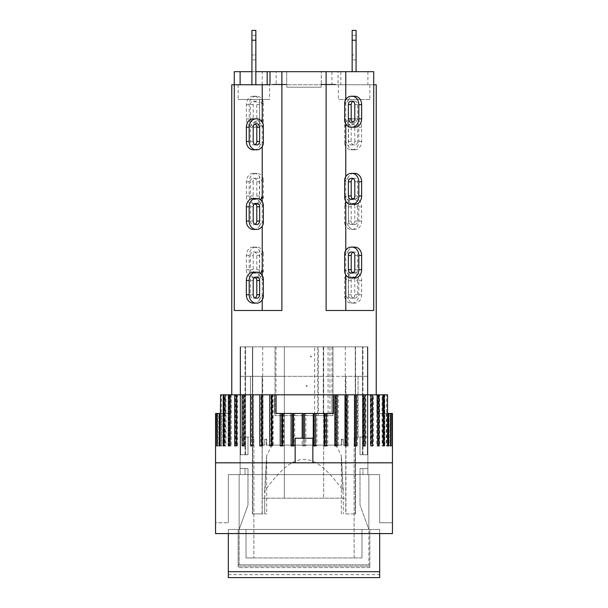 <?xml version="1.0" encoding="UTF-8"?>
<svg xmlns="http://www.w3.org/2000/svg" width="608" height="608" viewBox="0 0 608 608"><rect width="100%" height="100%" fill="white"/><g stroke="black" fill="none" stroke-linecap="round" stroke-linejoin="round"><path stroke-width="0.46" stroke-dasharray="3.04 2.28" d="M307.23 386.019A0.494 0.494 0 0 1 306.493 386.445A0.494 0.494 0 0 1 306.493 385.594A0.494 0.494 0 0 1 307.23 386.019M247.98 437.068L247.98 454.754L247.98 437.068L247.98 454.754L247.98 437.068L240.122 437.068L240.122 474.605L239.142 474.605L239.142 529.446L247.98 505.142L247.98 468.517L247.98 505.142L239.142 529.446L239.142 474.605L240.122 474.605L240.122 468.517L240.122 474.605L239.142 474.605L240.122 474.605L240.122 437.068L253.878 437.068L253.878 557.946L253.878 437.068L240.122 437.068L240.122 454.754L247.98 454.754L240.122 454.754L245.032 454.754L240.122 454.754L240.122 437.068L247.98 437.068M360.02 437.068L360.02 454.754L367.392 454.754L360.02 454.754L360.02 437.068L360.02 454.754L360.02 437.068L367.878 437.068L367.878 454.754L360.02 454.754L367.878 454.754L362.968 454.754L367.878 454.754L367.878 437.068L360.02 437.068M362.474 454.754L367.392 454.754L362.474 454.754L362.474 346.849L362.474 454.754M367.878 474.605L367.878 437.068L354.122 437.068L367.878 437.068L367.878 474.605L368.858 474.605L367.878 474.605L367.878 468.517L367.878 474.605L368.858 474.605L368.858 529.446L368.858 474.605L367.878 474.605L367.878 468.517L360.02 468.517L360.02 505.142L360.02 468.517L367.878 468.517L362.968 468.517L367.878 468.517L367.878 474.605L367.878 346.849L367.878 454.754L367.878 346.849L355.536 346.849L367.878 346.849L367.878 474.605L355.536 474.605L355.536 346.849L252.464 346.849L355.536 346.849L355.536 474.605L252.464 474.605L252.464 346.849L240.122 346.849L240.122 454.754L240.122 346.849L252.464 346.849L252.464 474.605L367.878 474.605M361.98 529.446L368.858 529.446L360.02 505.142L368.858 529.446L368.858 474.605L368.858 564.824L368.858 529.446L361.98 529.446L361.98 557.946L361.98 529.446L361.98 557.946L246.02 557.946L253.878 557.946L246.02 557.946L246.02 529.446L246.02 557.946L361.98 557.946L361.98 529.446L246.02 529.446L246.02 557.946L246.02 529.446L239.142 529.446L361.98 529.446M354.122 557.946L354.122 437.068L354.122 557.946M240.122 468.517L247.98 468.517L240.122 468.517L245.032 468.517L240.122 468.517L240.122 474.605L240.122 346.849L240.122 474.605L245.032 474.605L245.032 468.517L245.032 474.605L240.122 474.605L240.122 468.517M245.526 454.754L240.608 454.754L245.526 454.754L245.526 346.849L245.526 454.754M239.142 529.446L239.142 474.605L239.142 564.824L368.858 564.824L239.142 564.824L239.142 529.446L238.154 529.446L239.142 529.446M239.142 564.824L368.858 564.824M250.443 437.068L250.443 376.329L240.608 376.329L240.608 454.754L240.608 376.329L250.443 376.329L250.443 437.068M262.086 376.329L345.914 376.329L323.654 376.329L323.654 498.195L323.654 376.329L284.346 376.329L284.346 498.195L284.346 376.329L262.086 376.329L262.086 498.195L345.914 498.195L343.307 498.195L343.307 513.92L343.307 498.195L341.354 455.574L343.307 498.195L264.693 498.195L264.693 513.92L266.654 513.92L252.442 513.92L262.23 513.92L252.442 513.92L252.73 346.849L355.27 346.849L240.608 346.849L240.608 454.754L240.608 346.849L240.608 376.329L262.23 376.329L240.608 376.329L240.608 346.849L252.73 346.849L252.73 513.92L262.086 513.92L262.086 498.195L264.693 498.195L264.693 513.92L262.086 513.92M238.154 529.446L238.154 566.139L369.846 566.139L238.154 566.139L238.154 567.606L369.846 567.606L369.846 566.139L369.846 567.606L238.154 567.606L238.154 529.446M369.846 529.446L369.846 566.139L369.846 529.446L368.858 529.446L369.846 529.446M358.051 437.068L358.051 376.329L367.392 376.329L358.051 376.329L358.051 437.068M367.392 454.754L367.392 346.849L367.392 376.329L355.27 376.329L367.392 376.329L367.392 346.849L367.392 454.754M362.968 474.605L362.968 468.517L362.968 474.605M362.968 454.754L362.968 346.849L362.968 454.754M245.032 454.754L245.032 346.849L245.032 454.754M263.348 252.981A8.352 6.825 -90 0 0 256.819 247.099L256.021 247.099A8.352 6.825 -90 0 0 249.189 255.451L249.189 269.701A8.352 6.825 -90 0 0 256.021 278.054L256.819 278.054A8.352 6.825 -90 0 0 263.348 272.171L263.348 252.981L262.23 255.451L259.456 250.443L259.456 274.71L260.634 273.585M259.456 274.71A8.352 6.825 90 0 1 253.992 278.054L253.186 278.054A8.352 6.825 90 0 1 246.362 269.701L246.362 255.451A8.352 6.825 90 0 1 253.186 247.099L256.819 247.099M253.992 247.099A8.352 6.825 90 0 1 259.456 250.443M253.209 255.451L253.209 269.701A3.443 2.812 -90 0 0 256.021 273.144L256.819 273.144A3.443 2.812 -90 0 0 259.631 269.701L259.631 255.451A3.443 2.812 -90 0 0 256.819 252.008L256.021 252.008A3.443 2.812 -90 0 0 253.209 255.451L250.374 255.451A3.443 2.812 90 0 1 253.186 252.008L253.992 252.008A3.443 2.812 90 0 1 256.804 255.451L256.804 269.701A3.443 2.812 90 0 1 253.992 273.144L253.186 273.144A3.443 2.812 90 0 1 250.374 269.701L250.374 255.451M256.021 252.008L253.186 252.008M256.819 252.008L253.992 252.008M256.819 273.144L253.992 273.144M256.021 273.144L253.186 273.144M253.186 278.054L256.021 278.054M253.992 278.054L256.819 278.054M253.186 247.099L256.021 247.099M259.456 123.857A8.352 6.825 90 0 1 253.992 127.201L253.186 127.201A8.352 6.825 90 0 1 246.362 118.849L246.362 104.599A8.352 6.825 90 0 1 253.186 96.246L253.992 96.246A8.352 6.825 90 0 1 259.456 99.59L259.456 123.857L262.23 118.849L263.348 121.319L263.348 102.129L262.23 104.599L262.23 71.676L281.892 71.676L281.892 310.483L234.285 310.483L262.23 310.483L262.23 269.701L263.348 272.171M344.652 252.981L345.77 255.451L348.544 250.443L348.544 274.71L345.77 269.701L344.652 272.171M354.814 247.099L354.008 247.099A8.352 6.825 -90 0 0 348.544 250.443M351.181 273.144L354.814 273.144A3.443 2.812 -90 0 0 357.626 269.701L357.626 255.451A3.443 2.812 -90 0 0 354.814 252.008L354.008 252.008A3.443 2.812 -90 0 0 352.997 252.244M351.979 252.008L354.814 252.008M351.181 252.008L354.008 252.008M352.997 272.908A3.443 2.812 -90 0 0 354.008 273.144M351.979 273.144L354.814 273.144M348.544 274.71A8.352 6.825 -90 0 0 354.008 278.054L354.814 278.054M354.008 278.054L351.181 278.054M345.77 280.508L344.652 278.046L344.652 297.228L345.77 294.758L348.544 299.767L348.544 275.508L345.77 280.508L345.77 221.054L348.544 226.062L348.544 201.795L345.77 206.804L344.652 204.341L344.652 223.524L345.77 221.054M348.544 275.508A8.352 6.825 -90 0 1 354.008 272.156L351.181 272.156A8.352 6.825 90 0 0 344.652 278.046M354.008 272.156L354.814 272.156A8.352 6.825 -90 0 1 361.638 280.508L361.638 294.758A8.352 6.825 -90 0 1 354.814 303.118L354.008 303.118A8.352 6.825 -90 0 1 348.544 299.767M357.626 280.508L357.626 294.758A3.443 2.812 -90 0 1 354.814 298.201L354.008 298.201A3.443 2.812 -90 0 1 351.196 294.758L351.196 280.508A3.443 2.812 -90 0 1 354.008 277.073L354.814 277.073A3.443 2.812 -90 0 1 357.626 280.508L354.791 280.508A3.443 2.812 90 0 0 351.979 277.073L351.181 277.073A3.443 2.812 90 0 0 348.369 280.508L348.369 294.758A3.443 2.812 90 0 0 351.181 298.201L351.979 298.201A3.443 2.812 90 0 0 354.791 294.758L354.791 280.508M354.814 277.073L351.979 277.073M354.008 277.073L351.181 277.073M354.008 298.201L351.181 298.201M354.814 298.201L351.979 298.201M344.652 297.228A8.352 6.825 90 0 0 351.181 303.118L351.979 303.118A8.352 6.825 90 0 0 358.811 294.758L358.811 280.508A8.352 6.825 90 0 0 351.979 272.156L351.181 272.156M354.814 303.118L351.979 303.118M351.181 303.118L354.008 303.118M354.814 272.156L351.979 272.156M253.186 303.118L253.992 303.118A8.352 6.825 90 0 0 259.456 299.767L259.456 275.508L262.23 280.508L263.348 278.046M259.456 275.508A8.352 6.825 90 0 0 253.992 272.156L253.186 272.156M255.003 277.301A3.443 2.812 90 0 0 253.992 277.073L253.186 277.073A3.443 2.812 90 0 0 250.374 280.508L250.374 294.758A3.443 2.812 90 0 0 253.186 298.201L253.992 298.201A3.443 2.812 90 0 0 255.003 297.973M253.186 277.073L256.021 277.073M253.992 277.073L256.819 277.073M253.992 298.201L256.819 298.201M253.186 298.201L256.021 298.201M256.819 303.118L253.992 303.118M263.348 297.228L262.23 294.758L259.456 299.767M332.637 84.254L321.077 84.254L335.335 84.254L324.771 84.254L333.914 84.254L332.637 84.254L332.637 84.748L321.077 84.748L373.715 84.748L373.715 310.483L326.108 310.483L373.715 310.483L326.108 310.483L326.108 71.676L338.078 71.676L338.078 84.748L376.23 84.748M379.673 533.573L392.449 533.573L379.673 533.573L379.673 529.446L379.673 533.573L228.327 533.573L228.327 529.446L228.327 533.573L379.673 533.573L379.673 577.6L228.327 577.6L228.327 571.702L379.673 571.702M369.846 567.606L369.846 564.824L369.846 567.606M379.673 577.6L379.673 574.651L379.673 577.6M228.327 533.573L215.551 533.573L215.551 522.758L228.327 522.758L215.551 522.758L215.551 533.573L228.327 533.573L228.327 571.702M379.673 529.446L228.327 529.446L379.673 529.446M228.327 522.758L228.327 474.605L379.673 474.605L228.327 474.605L228.327 522.758M379.673 522.758L379.673 474.605L379.673 522.758L392.449 522.758L379.673 522.758M392.449 533.573L392.449 522.758L392.449 533.573L215.551 533.573L215.551 462.817L392.449 462.817L215.551 462.817L392.449 462.817L392.449 533.573M220.461 394.805L223.729 394.805L223.729 445.907L224.762 445.907L224.762 394.805L229.018 394.805L229.018 445.907L230.318 445.907L230.318 394.805L235.486 394.805L235.486 445.907L237.029 445.907L237.029 394.805L243.04 394.805L243.04 445.907L244.796 445.907L244.796 394.805L251.552 394.805L251.552 445.907L253.498 445.907L253.498 394.805L260.893 394.805L260.893 445.907L262.998 445.907L262.998 394.805L270.91 394.805L270.91 445.907L273.144 445.907L273.144 394.805L274.52 394.805L274.52 413.478L331.922 413.478L331.922 394.805L274.52 394.805L274.52 413.478L331.922 413.478L331.922 394.805L336.034 394.805L336.034 445.907L338.253 445.907L338.253 394.805L346.112 394.805L346.112 445.907L348.202 445.907L348.202 394.805L355.528 394.805L355.528 445.907L357.451 445.907L357.451 394.805L364.131 394.805L364.131 445.907L365.864 445.907L365.864 394.805L371.784 394.805L371.784 445.907L373.297 445.907L373.297 394.805L378.374 394.805L378.374 445.907L379.643 445.907L379.643 394.805L383.785 394.805L383.785 445.907L384.788 445.907L384.788 394.805L387.387 394.805L387.387 413.478L387.942 413.478L386.589 413.478L392.449 413.478M387.387 413.478L376.884 413.478L386.597 413.478L386.597 394.805L376.884 394.805L387.387 394.805M387.539 413.478L386.597 413.478M388.953 413.478L390.518 413.478L388.953 413.478L388.953 445.907L390.518 445.907L388.953 445.907M390.404 413.478L392.137 413.478L390.404 413.478L390.404 445.907L392.137 445.907L390.404 445.907M376.884 394.805L376.884 413.478M379.643 394.805L377.492 394.805L377.492 413.478M333.48 394.805L333.48 413.478L276.078 413.478L276.078 394.805M293.816 413.478L293.816 445.907L294.728 445.907L294.728 413.478M292.349 413.478L292.349 445.907L293.816 445.907M304.676 413.478L304.676 445.907L305.824 445.907L305.824 413.478M303.43 413.478L303.43 445.907L304.676 445.907M315.522 413.478L315.522 445.907L316.897 445.907L316.897 413.478M314.518 413.478L314.518 445.907L315.522 445.907M390.488 413.478L390.488 445.907L392.373 445.907L392.373 413.478M392.236 413.478L392.236 445.907L390.488 445.907M386.171 413.478L386.171 445.907L387.539 445.907L386.171 445.907M387.539 394.805L386.597 394.805M315.651 445.907L313.272 445.907M303.324 438.246L303.324 445.907L302.176 445.907L302.176 438.246M304.57 438.246L304.57 445.907L303.324 445.907M293.482 445.907L291.103 445.907M215.551 413.478L215.696 445.907L215.863 413.478L217.01 413.478L217.01 445.907L217.482 445.907L217.482 413.478L219.708 413.478L219.708 445.907L220.461 445.907L220.461 413.478M281.451 413.478L281.451 445.907L283.776 445.907L283.776 413.478M292.349 445.907L294.728 445.907M303.43 445.907L305.824 445.907M314.518 445.907L316.897 445.907M325.447 413.478L325.447 445.907L327.758 445.907L327.758 413.478M387.942 413.478L387.942 445.907L388.664 445.907L388.664 413.478M390.777 413.478L390.777 445.907L391.202 445.907L391.202 413.478M304.57 445.907L302.176 445.907M215.764 413.478L217.512 413.478L215.764 413.478M218.789 413.478L217.223 413.478L218.789 413.478L218.789 445.907L217.223 445.907L218.789 445.907M221.411 413.478L220.058 413.478L221.411 413.478L221.411 445.907L220.058 445.907L221.411 445.907M220.613 413.478L231.116 413.478L221.403 413.478L221.403 394.805L231.116 394.805L221.403 394.805M219.708 413.478L221.403 413.478M217.01 413.478L217.482 413.478M231.116 394.805L231.116 413.478M229.626 445.907L230.508 445.907L230.508 394.805L229.626 394.805L230.508 394.805L230.508 413.478M217.512 413.478L217.512 445.907L215.764 445.907L217.512 445.907M217.596 413.478L217.596 445.907L215.863 445.907M215.696 445.907L217.596 445.907M219.047 413.478L219.047 445.907L217.482 445.907M217.01 445.907L219.047 445.907M221.829 413.478L221.829 445.907L220.461 445.907M219.708 445.907L221.829 445.907M225.34 445.907L224.215 445.907L225.34 445.907L225.34 394.805L224.215 394.805L225.34 394.805M224.762 394.805L225.918 394.805L225.918 445.907L224.762 445.907M223.729 445.907L225.918 445.907M225.918 394.805L223.729 394.805M230.318 394.805L231.23 394.805L231.23 445.907L230.318 445.907M229.018 445.907L231.23 445.907M231.23 394.805L229.018 394.805M237.029 394.805L237.69 394.805L237.69 445.907L237.029 445.907M235.486 445.907L237.69 445.907M237.69 394.805L235.486 394.805M244.796 394.805L245.199 394.805L245.199 445.907L244.796 445.907M243.04 445.907L245.199 445.907M245.199 394.805L243.04 394.805M253.498 394.805L253.498 445.907M251.552 445.907L253.635 445.907M253.635 394.805L251.552 394.805M262.998 394.805L262.998 445.907M260.893 445.907L262.861 445.907M262.861 394.805L260.893 394.805M273.144 394.805L272.741 394.805L272.741 445.907L273.144 445.907M270.91 445.907L272.741 445.907M272.741 394.805L270.91 394.805M283.115 413.478L283.115 445.907L283.776 445.907M281.451 445.907L283.115 445.907M326.192 413.478L326.192 445.907L327.758 445.907M325.447 445.907L326.192 445.907M338.253 394.805L336.513 394.805L336.513 445.907L338.253 445.907M336.034 445.907L336.513 445.907M336.513 394.805L336.034 394.805M348.202 394.805L346.317 394.805L346.317 445.907L348.202 445.907M357.451 394.805L355.46 394.805L355.46 445.907L357.451 445.907M365.864 394.805L363.782 394.805L363.782 445.907L365.864 445.907M373.297 394.805L371.169 394.805L371.169 445.907L373.297 445.907M371.784 445.907L371.169 445.907M371.169 394.805L371.784 394.805M378.374 394.805L377.492 394.805L377.492 445.907L379.643 445.907M378.374 445.907L377.492 445.907M384.788 394.805L382.66 394.805L382.66 445.907L384.788 445.907M383.785 445.907L382.66 445.907M382.66 394.805L383.785 394.805M386.589 413.478L386.589 445.907L388.664 445.907M387.942 445.907L386.589 445.907M389.211 413.478L389.211 445.907L391.202 445.907M390.777 445.907L389.211 445.907M382.082 445.907L383.238 445.907L382.082 445.907L382.082 394.805L383.238 394.805L382.082 394.805M376.77 394.805L377.682 394.805L376.77 394.805L376.77 445.907L377.682 445.907M378.982 445.907L376.77 445.907M370.31 394.805L370.971 394.805L370.31 394.805L370.31 445.907L370.971 445.907M372.514 445.907L370.31 445.907M362.801 394.805L363.204 394.805L362.801 394.805L362.801 445.907L363.204 445.907M364.96 445.907L362.801 445.907M354.365 394.805L354.502 445.907M356.448 445.907L354.365 445.907M347.107 445.907L345.002 445.907M337.09 445.907L334.856 445.907M326.549 445.907L324.224 445.907M282.553 445.907L280.242 445.907M271.966 445.907L269.747 445.907M261.888 445.907L259.798 445.907M252.54 394.805L252.54 445.907L250.549 445.907M244.218 394.805L244.218 445.907L242.136 445.907M236.831 394.805L236.216 394.805L236.831 394.805L236.831 445.907L234.703 445.907M236.216 445.907L236.831 445.907M230.508 445.907L228.357 445.907M376.23 394.805L231.77 394.805L376.23 394.805M295.154 462.817L312.846 462.817L295.154 462.817L295.154 438.246L312.846 438.246L312.846 462.817M345.914 513.92L355.558 513.92L345.914 513.92L345.914 376.329M345.77 513.92L355.558 513.92L345.77 513.92L345.77 376.329L355.558 376.329L345.77 376.329L345.77 513.92M341.346 513.92L341.354 455.582L343.307 490.816C325.12 466.275 315.058 459.906 304 459.359C292.942 459.906 282.88 466.275 264.693 490.816L264.693 513.92M272.057 445.124L335.943 445.124L272.057 445.124L266.646 455.582L264.693 490.816L266.646 455.574L264.693 498.195L343.307 498.195L343.307 513.92M341.757 439.227L341.757 445.124L341.346 445.124L341.574 439.227L343.307 439.227L341.574 439.227M343.307 445.124L343.307 439.227L343.307 445.124L345.276 445.124L343.307 445.124M264.693 439.227L264.693 445.124L264.693 439.227L266.654 439.227L264.693 439.227M266.426 439.227L266.426 445.124L266.243 439.227M266.646 455.582L266.654 513.92M264.693 445.124L262.724 445.124L264.693 445.124M266.426 445.124L341.574 445.124M341.757 445.124L266.243 445.124M355.558 513.92L355.558 376.329L355.558 513.92M343.307 498.195L264.693 498.195M355.27 346.849L355.27 513.92L355.27 346.849L367.392 346.849L355.27 346.849M252.442 513.92L252.442 376.329L252.442 513.92M262.23 513.92L262.23 376.329L262.23 513.92M264.693 346.849L345.276 346.849L264.693 346.849M367.392 346.849L362.474 346.849L367.392 346.849M329.916 346.849L323.654 346.849L332.994 346.849L332.994 415.644L318.334 415.644L332.994 415.644L332.994 346.849L329.916 346.849L329.916 415.644M323.654 346.849L323.654 415.644L323.654 346.849M318.334 346.849L332.994 346.849L318.334 346.849L318.334 415.644M323.266 346.849L323.266 415.644M328.062 346.849L328.062 415.644M332.994 346.849L332.994 415.644L332.994 346.849M314.625 346.849L275.006 346.849L275.006 415.644L317.703 415.644L275.006 415.644L275.006 346.849L284.346 346.849L284.346 415.644L284.346 346.849L275.994 346.849L314.625 346.849L314.625 415.644M317.703 346.849L317.703 415.644M240.122 474.605L252.464 474.605L240.122 474.605M262.23 310.483L234.285 310.483L234.285 84.748L269.602 84.748L269.602 99.492L238.154 99.492L269.602 99.492M263.348 179.276A8.352 6.825 -90 0 0 256.819 173.394L256.021 173.394A8.352 6.825 -90 0 0 249.189 181.746L249.189 195.996A8.352 6.825 -90 0 0 256.021 204.349L256.819 204.349A8.352 6.825 -90 0 0 263.348 198.459L263.348 179.276L262.23 181.746L259.456 176.738L259.456 201.005L260.634 199.88M259.456 201.005A8.352 6.825 90 0 1 253.992 204.349L253.186 204.349A8.352 6.825 90 0 1 246.362 195.996L246.362 181.746A8.352 6.825 90 0 1 253.186 173.394L256.819 173.394M253.992 173.394A8.352 6.825 90 0 1 259.456 176.738M253.209 181.746L253.209 195.996A3.443 2.812 -90 0 0 256.021 199.432L256.819 199.432A3.443 2.812 -90 0 0 259.631 195.996L259.631 181.746A3.443 2.812 -90 0 0 256.819 178.304L256.021 178.304A3.443 2.812 -90 0 0 253.209 181.746L250.374 181.746A3.443 2.812 90 0 1 253.186 178.304L253.992 178.304A3.443 2.812 90 0 1 256.804 181.746L256.804 195.996A3.443 2.812 90 0 1 253.992 199.432L253.186 199.432A3.443 2.812 90 0 1 250.374 195.996L250.374 181.746M256.021 178.304L253.186 178.304M256.819 178.304L253.992 178.304M256.819 199.432L253.992 199.432M256.021 199.432L253.186 199.432M253.186 204.349L256.021 204.349M253.992 204.349L256.819 204.349M253.186 173.394L256.021 173.394M262.23 255.451L262.23 195.996L263.348 198.459M344.652 179.276L345.77 181.746L348.544 176.738L348.544 201.005L345.77 195.996L344.652 198.459M354.814 173.394L351.181 173.394M354.008 173.394A8.352 6.825 -90 0 0 348.544 176.738M351.181 199.432L354.814 199.432A3.443 2.812 -90 0 0 357.626 195.996L357.626 181.746A3.443 2.812 -90 0 0 354.814 178.304L354.008 178.304A3.443 2.812 -90 0 0 352.997 178.539M351.979 178.304L354.814 178.304M351.181 178.304L354.008 178.304M352.997 199.204A3.443 2.812 -90 0 0 354.008 199.432M351.979 199.432L354.814 199.432M348.544 201.005A8.352 6.825 -90 0 0 354.008 204.349L354.814 204.349M348.544 201.795A8.352 6.825 -90 0 1 354.008 198.451L351.181 198.451A8.352 6.825 90 0 0 344.652 204.341M354.008 198.451L354.814 198.451A8.352 6.825 -90 0 1 361.638 206.804L361.638 221.054A8.352 6.825 -90 0 1 354.814 229.406L354.008 229.406A8.352 6.825 -90 0 1 348.544 226.062M357.626 206.804L357.626 221.054A3.443 2.812 -90 0 1 354.814 224.496L354.008 224.496A3.443 2.812 -90 0 1 351.196 221.054L351.196 206.804A3.443 2.812 -90 0 1 354.008 203.368L354.814 203.368A3.443 2.812 -90 0 1 357.626 206.804L354.791 206.804A3.443 2.812 90 0 0 351.979 203.368L351.181 203.368A3.443 2.812 90 0 0 348.369 206.804L348.369 221.054A3.443 2.812 90 0 0 351.181 224.496L351.979 224.496A3.443 2.812 90 0 0 354.791 221.054L354.791 206.804M354.814 203.368L351.979 203.368M354.008 203.368L351.181 203.368M354.008 224.496L351.181 224.496M354.814 224.496L351.979 224.496M344.652 223.524A8.352 6.825 90 0 0 351.181 229.406L351.979 229.406A8.352 6.825 90 0 0 358.811 221.054L358.811 206.804A8.352 6.825 90 0 0 351.979 198.451L351.181 198.451M354.814 229.406L351.979 229.406M351.181 229.406L354.008 229.406M354.814 198.451L351.979 198.451M253.186 229.406L253.992 229.406A8.352 6.825 90 0 0 259.456 226.062L259.456 201.795L262.23 206.804L263.348 204.341M259.456 201.795A8.352 6.825 90 0 0 253.992 198.451L256.819 198.451M253.992 198.451L253.186 198.451M255.003 203.596A3.443 2.812 90 0 0 253.992 203.368L253.186 203.368A3.443 2.812 90 0 0 250.374 206.804L250.374 221.054A3.443 2.812 90 0 0 253.186 224.496L253.992 224.496A3.443 2.812 90 0 0 255.003 224.261M253.186 203.368L256.021 203.368M253.992 203.368L256.819 203.368M253.992 224.496L256.819 224.496M253.186 224.496L256.021 224.496M256.819 229.406L253.992 229.406M263.348 223.524L262.23 221.054L259.456 226.062M352.154 54.971L352.154 35.317L352.154 59.88L352.154 54.971L356.083 54.971L356.083 40.227L356.083 54.971L352.154 54.971M251.917 54.971L251.917 35.317L251.917 59.88L251.917 54.971L255.846 54.971L255.846 40.227L255.846 59.88L255.846 54.971L251.917 54.971M356.083 30.4L356.083 71.676M255.846 30.4L255.846 84.748M251.917 84.748L251.917 30.4M251.917 99.492L255.846 99.492L251.917 99.492M352.154 71.676L352.154 30.4M356.083 99.492L352.154 99.492L356.083 99.492M321.199 87.202L286.801 87.202L321.199 87.202L321.199 84.748L286.801 84.748L321.199 84.748M269.602 84.748L238.154 84.748L269.602 84.748M369.846 99.492L338.398 99.492L369.846 99.492L369.846 84.748L338.398 84.748L369.846 84.748M275.971 84.748L282.211 84.748L282.211 84.254L274.14 84.254L284.924 84.254L273.782 84.254L282.211 84.254L282.211 84.748L275.971 84.748L275.971 84.254M281.626 84.748L273.782 84.748L282.203 84.748L282.203 84.254L282.211 84.748L281.626 84.254M273.782 84.748L273.782 84.254M276.724 84.748L276.724 84.254M338.078 84.748L270.005 84.748L276.161 84.748L276.154 84.254M274.14 84.748L274.14 84.254M284.172 84.748L284.172 84.254M284.278 84.748L284.278 84.254L284.278 84.748M284.924 84.748L284.924 84.254M282.788 84.748L282.788 84.254M282.378 84.748L282.378 84.254M321.077 84.748L321.077 84.254M333.914 84.748L333.914 84.254M324.771 84.748L324.771 84.254M332.599 84.748L332.599 84.254M324.307 84.748L324.307 84.254M321.571 84.748L321.571 84.254M335.335 84.748L335.335 84.254M280.562 84.748L282.272 84.748L279.619 84.748L279.619 84.254L274.314 84.254L282.272 84.254L279.619 84.254L279.619 84.748L274.314 84.748L274.314 84.254L274.314 84.748L280.562 84.748L280.562 84.254M282.272 84.748L282.272 84.254L282.272 84.748M324.094 84.254L335.601 84.254L321.442 84.254L324.094 84.254L324.094 84.748L332.781 84.748L332.781 84.254M332.781 84.748L326.678 84.748L326.678 84.254M326.678 84.748L326.96 84.254M326.96 84.748L331.808 84.748L331.808 84.254M331.808 84.748L324.36 84.748L324.36 84.254M324.36 84.748L321.708 84.748L321.708 84.254M321.708 84.748L334.544 84.748L334.544 84.254M334.544 84.748L331.558 84.748L331.558 84.254M331.558 84.748L335.601 84.748L335.601 84.254M335.601 84.748L321.442 84.748L321.442 84.254M321.442 84.748L324.094 84.748M281.268 84.748L283.442 84.748L280.79 84.748L280.79 84.254L271.411 84.254L286.36 84.254L280.79 84.254L280.79 84.748L274.018 84.748L280.79 84.748L280.79 84.254L280.79 84.748L271.411 84.748L271.411 84.254L271.411 84.748L281.268 84.748L281.268 84.254M274.018 84.748L274.018 84.254M283.442 84.748L283.442 84.254L283.442 84.748L286.36 84.748L286.36 84.254L286.36 84.748L283.442 84.748L283.442 84.254L283.442 84.748M325.478 84.748L331.991 84.748L325.478 84.748L325.478 84.254L331.991 84.254L325.478 84.254M331.991 84.748L331.991 84.254M326.07 84.748L326.07 84.254M334.104 84.748L323.608 84.748L323.608 84.254L334.104 84.254L323.608 84.254L323.608 84.748L325.66 84.748L325.66 84.254L325.66 84.748L334.104 84.748L334.104 84.254M325.508 84.748L325.508 84.254L325.508 84.748M231.77 84.748L234.285 84.748M373.715 71.676L276.161 71.676L276.161 84.748L332.637 84.748M276.161 71.676L286.71 71.676L286.71 84.748L286.71 71.676L321.29 71.676L321.29 84.748L321.29 71.676L338.078 71.676M340.822 71.676L340.822 84.748M367.886 71.676L367.886 84.748M331.93 71.676L331.93 84.748M251.917 71.676L255.846 71.676M345.77 294.758L345.77 310.483M345.77 206.804L345.77 141.451L348.544 146.46L348.544 122.193L345.77 127.201L345.77 84.748M263.348 143.921L262.23 141.451L259.456 146.46L259.456 122.193L262.23 127.201L262.23 122.109M262.23 127.201L263.348 124.731M262.23 206.804L262.23 201.712M262.23 146.543L262.23 141.451M262.23 221.054L262.23 226.146M262.23 275.416L262.23 280.508M262.23 294.758L262.23 299.858M344.652 143.921A8.352 6.825 90 0 0 351.181 149.804L351.979 149.804A8.352 6.825 90 0 0 358.811 141.451L358.811 127.201A8.352 6.825 90 0 0 351.979 118.849L351.181 118.849A8.352 6.825 90 0 0 344.652 124.731L344.652 143.921L345.77 141.451M348.544 122.193A8.352 6.825 -90 0 1 354.008 118.849L354.814 118.849A8.352 6.825 -90 0 1 361.638 127.201L361.638 141.451A8.352 6.825 -90 0 1 354.814 149.804L351.181 149.804M354.008 149.804A8.352 6.825 -90 0 1 348.544 146.46M354.791 141.451L354.791 127.201A3.443 2.812 90 0 0 351.979 123.758L351.181 123.758A3.443 2.812 90 0 0 348.369 127.201L348.369 141.451A3.443 2.812 90 0 0 351.181 144.894L351.979 144.894A3.443 2.812 90 0 0 354.791 141.451L357.626 141.451A3.443 2.812 -90 0 1 354.814 144.894L354.008 144.894A3.443 2.812 -90 0 1 351.196 141.451L351.196 127.201A3.443 2.812 -90 0 1 354.008 123.758L354.814 123.758A3.443 2.812 -90 0 1 357.626 127.201L357.626 141.451M351.979 144.894L354.814 144.894M351.181 144.894L354.008 144.894M351.181 123.758L354.008 123.758M351.979 123.758L354.814 123.758M352.997 122.056A3.443 2.812 -90 0 0 354.008 122.292L354.814 122.292A3.443 2.812 -90 0 0 357.626 118.849L351.979 118.849M354.008 118.849L351.181 118.849M354.814 149.804L351.979 149.804M345.77 127.201L344.652 124.731M253.186 149.804L256.819 149.804M253.992 149.804A8.352 6.825 90 0 0 259.456 146.46M256.819 123.758L253.186 123.758A3.443 2.812 90 0 0 250.374 127.201L250.374 141.451A3.443 2.812 90 0 0 253.186 144.894L253.992 144.894A3.443 2.812 90 0 0 255.003 144.658M256.021 144.894L253.186 144.894M256.819 144.894L253.992 144.894M255.003 123.994A3.443 2.812 90 0 0 253.992 123.758M256.021 123.758L253.186 123.758M259.456 122.193A8.352 6.825 90 0 0 253.992 118.849L253.186 118.849A3.443 2.812 -90 0 0 256.021 122.292L256.819 122.292A3.443 2.812 -90 0 0 259.631 118.849L259.631 104.599A3.443 2.812 -90 0 0 256.819 101.156L256.021 101.156A3.443 2.812 -90 0 0 253.209 104.599L253.209 118.849L250.374 118.849L250.374 104.599A3.443 2.812 90 0 1 253.186 101.156L253.992 101.156A3.443 2.812 90 0 1 256.804 104.599L256.804 118.849A3.443 2.812 90 0 1 253.992 122.292L253.186 122.292A3.443 2.812 90 0 1 250.374 118.849M253.992 118.849L259.631 118.849M253.992 127.201L256.819 127.201A8.352 6.825 -90 0 0 263.348 121.319M253.186 122.292L256.021 122.292M253.992 122.292L256.819 122.292M253.992 101.156L256.819 101.156M253.186 101.156L256.021 101.156M263.348 102.129A8.352 6.825 -90 0 0 256.819 96.246L256.021 96.246A8.352 6.825 -90 0 0 249.189 104.599L249.189 118.849A8.352 6.825 -90 0 0 256.021 127.201L256.819 127.201M253.186 96.246L256.021 96.246M256.819 96.246L253.992 96.246M250.374 127.201L256.021 127.201M262.23 104.599L259.456 99.59M262.23 181.746L262.23 118.849M354.814 96.246L354.008 96.246A8.352 6.825 -90 0 0 348.544 99.59L348.544 123.857L345.77 118.849L344.652 121.319M348.544 123.857A8.352 6.825 -90 0 0 354.008 127.201L348.369 127.201M354.008 127.201L357.626 127.201M357.626 118.849L357.626 104.599A3.443 2.812 -90 0 0 354.814 101.156L354.008 101.156A3.443 2.812 -90 0 0 352.997 101.392M354.814 122.292L351.979 122.292M354.008 122.292L351.181 122.292M354.008 101.156L351.181 101.156M354.814 101.156L351.979 101.156M351.181 96.246L354.008 96.246M344.652 102.129L345.77 104.599L348.544 99.59M345.77 104.599L345.77 99.507M345.77 269.701L345.77 274.793M345.77 195.996L345.77 201.088M345.77 250.359L345.77 255.451M345.77 181.746L345.77 176.654M345.77 123.941L345.77 118.849M234.285 71.676L262.23 71.676M281.892 71.676L326.108 71.676M311.372 356.531C310.057 358.332 310.574 354.654 311.372 356.531M250.374 269.701L253.209 269.701M259.631 255.451L256.804 255.451M259.631 269.701L256.804 269.701M246.362 269.701L249.189 269.701M246.362 255.451L249.189 255.451M357.626 269.701L354.791 269.701M354.791 255.451L357.626 255.451M354.791 294.758L357.626 294.758M351.196 280.508L348.369 280.508M351.196 294.758L348.369 294.758M361.638 294.758L358.811 294.758M361.638 280.508L358.811 280.508M253.209 294.758L250.374 294.758M250.374 280.508L253.209 280.508M250.374 195.996L253.209 195.996M259.631 181.746L256.804 181.746M259.631 195.996L256.804 195.996M246.362 195.996L249.189 195.996M246.362 181.746L249.189 181.746M357.626 195.996L354.791 195.996M354.791 181.746L357.626 181.746M354.791 221.054L357.626 221.054M351.196 206.804L348.369 206.804M351.196 221.054L348.369 221.054M361.638 221.054L358.811 221.054M361.638 206.804L358.811 206.804M253.209 221.054L250.374 221.054M250.374 206.804L253.209 206.804M356.083 40.227L352.154 40.227M255.846 40.227L251.917 40.227M281.869 84.748L281.869 84.254M278.403 84.748L278.403 84.254M278.867 84.748L278.867 84.254M277.924 84.748L277.924 84.254M278.548 84.748L278.548 84.254M279.3 84.748L279.3 84.254M279.589 84.748L279.589 84.254M326.618 84.748L326.618 84.254M328.525 84.748L328.525 84.254M328.594 84.748L328.594 84.254M328.958 84.748L328.958 84.254L328.974 84.748M328.328 84.748L328.328 84.254L328.312 84.748M328.548 84.748L328.548 84.254M327.393 84.748L327.393 84.254M328.267 84.748L328.267 84.254M328.214 84.748L328.214 84.254M328.776 84.748L328.776 84.254M328.692 84.748L328.692 84.254M328.867 84.748L328.867 84.254M348.369 141.451L351.196 141.451M361.638 127.201L358.811 127.201M361.638 141.451L358.811 141.451M253.209 141.451L250.374 141.451M253.209 104.599L250.374 104.599M256.804 104.599L259.631 104.599M246.362 104.599L249.189 104.599M246.362 118.849L249.189 118.849M354.791 104.599L357.626 104.599M238.154 564.824L369.846 564.824M228.327 574.651L379.673 574.651M382.622 394.805L382.622 413.478M225.378 394.805L225.378 413.478M341.346 445.124L341.346 439.227M266.654 445.124L266.654 439.227M335.943 445.124L341.354 455.582M262.724 346.849L262.724 445.124M345.276 346.849L345.276 445.124M332.006 346.849L332.006 415.644M275.994 346.849L275.994 415.644M356.083 35.317L352.154 35.317M255.846 35.317L251.917 35.317M356.083 59.88L352.154 59.88M255.846 59.88L251.917 59.88M286.801 84.748L286.801 87.202M238.154 84.748L238.154 99.492M338.398 84.748L338.398 99.492"/><path stroke-width="0.91" d="M260.634 273.585L262.23 269.701M344.652 252.981A8.352 6.825 90 0 1 351.181 247.099L351.979 247.099A8.352 6.825 90 0 1 358.811 255.451L358.811 269.701A8.352 6.825 90 0 1 351.979 278.054L351.181 278.054A8.352 6.825 90 0 1 344.652 272.171L344.652 252.981M354.008 247.099L351.181 247.099M354.791 255.451L354.791 269.701A3.443 2.812 90 0 1 351.979 273.144L351.181 273.144A3.443 2.812 90 0 1 348.369 269.701L348.369 255.451A3.443 2.812 90 0 1 351.181 252.008L351.979 252.008A3.443 2.812 90 0 1 354.791 255.451M352.997 252.244A3.443 2.812 -90 0 0 351.196 255.451L351.196 269.701A3.443 2.812 -90 0 0 352.997 272.908M351.979 247.099L354.814 247.099A8.352 6.825 -90 0 1 361.638 255.451L361.638 269.701A8.352 6.825 -90 0 1 354.814 278.054L351.979 278.054M253.992 272.156L256.819 272.156A8.352 6.825 -90 0 1 263.348 278.046L263.348 297.228A8.352 6.825 -90 0 1 256.819 303.118L256.021 303.118A8.352 6.825 -90 0 1 249.189 294.758L249.189 280.508A8.352 6.825 -90 0 1 256.021 272.156L256.819 272.156M256.021 272.156L253.186 272.156A8.352 6.825 90 0 0 246.362 280.508L246.362 294.758A8.352 6.825 90 0 0 253.186 303.118L256.021 303.118M255.003 297.973A3.443 2.812 90 0 0 256.804 294.758L256.804 280.508A3.443 2.812 90 0 0 255.003 277.301M253.209 294.758L253.209 280.508A3.443 2.812 -90 0 1 256.021 277.073L256.819 277.073A3.443 2.812 -90 0 1 259.631 280.508L259.631 294.758A3.443 2.812 -90 0 1 256.819 298.201L256.021 298.201A3.443 2.812 -90 0 1 253.209 294.758M326.108 71.676L326.108 310.483L373.715 310.483L373.715 71.676L270.005 71.676L270.005 84.748L269.602 84.748M228.327 533.573L228.327 577.6L379.673 577.6L379.673 571.702L228.327 571.702M379.673 533.573L379.673 571.702M276.078 394.805L333.48 394.805L333.48 413.478L276.078 413.478L276.078 394.805L271.966 394.805L271.966 445.907L269.747 445.907L269.747 394.805L261.888 394.805L261.888 445.907L259.798 445.907L259.798 394.805L252.472 394.805L252.472 445.907L250.549 445.907L250.549 394.805L243.869 394.805L243.869 445.907L242.136 445.907L242.136 394.805L236.216 394.805L236.216 445.907L234.703 445.907L234.703 394.805L229.626 394.805L229.626 445.907L228.357 445.907L228.357 394.805L224.215 394.805L224.215 445.907L223.212 445.907L223.212 394.805L220.613 394.805L220.058 445.907L219.336 445.907L219.336 413.478L217.223 413.478L217.223 445.907L216.798 445.907L216.798 413.478L215.764 413.478L215.627 445.907L215.551 413.478L215.551 462.817L392.449 462.817L392.449 413.478L387.539 413.478M392.304 413.478L392.304 445.907L392.137 413.478M390.99 413.478L390.99 445.907L390.518 445.907L390.518 413.478M388.292 413.478L388.292 445.907L387.539 445.907L387.539 394.805L384.271 394.805L384.271 445.907L383.238 445.907L383.238 394.805L378.982 394.805L378.982 445.907L377.682 445.907L377.682 394.805L372.514 394.805L372.514 445.907L370.971 445.907L370.971 394.805L364.96 394.805L364.96 445.907L363.204 445.907L363.204 394.805L356.448 394.805L356.448 445.907L354.502 445.907L354.502 394.805L347.107 394.805L347.107 445.907L345.002 445.907L345.002 394.805L337.09 394.805L337.09 445.907L334.856 445.907L334.856 394.805L333.48 394.805M314.184 413.478L314.184 445.907M315.651 413.478L315.651 445.907L313.272 445.907L313.272 413.478M303.324 413.478L303.324 438.246M304.57 413.478L304.57 438.246M302.176 438.246L302.176 413.478M292.478 413.478L292.478 445.907M293.482 413.478L293.482 445.907L291.103 445.907L291.103 413.478M220.461 413.478L220.613 394.805M390.99 445.907L390.518 445.907M388.292 445.907L387.539 445.907M326.549 413.478L326.549 445.907L324.224 445.907L324.224 413.478M282.553 413.478L282.553 445.907L280.242 445.907L280.242 413.478M217.223 413.478L216.798 413.478M220.058 413.478L219.336 413.478M224.215 445.907L223.212 445.907M223.212 394.805L224.215 394.805M220.058 445.907L219.336 445.907M217.223 445.907L216.798 445.907M384.271 445.907L383.238 445.907M383.238 394.805L384.271 394.805M377.682 394.805L378.982 394.805M370.971 394.805L372.514 394.805M363.204 394.805L364.96 394.805M354.502 394.805L356.448 394.805M345.002 394.805L345.139 445.907M345.139 394.805L347.107 394.805M334.856 394.805L335.259 394.805L335.259 445.907M335.259 394.805L337.09 394.805M324.885 413.478L324.885 445.907M281.808 413.478L281.808 445.907M269.747 394.805L271.487 394.805L271.487 445.907M271.487 394.805L271.966 394.805M259.798 394.805L261.683 394.805L261.683 445.907M250.549 394.805L252.472 394.805M242.136 394.805L243.869 394.805M234.703 394.805L236.216 394.805M228.357 394.805L229.626 394.805M295.154 462.817L295.154 438.246L312.846 438.246L312.846 462.817M392.449 462.817L392.449 533.573L215.551 533.573L215.551 462.817M270.005 84.748L234.285 84.748L234.285 310.483L281.892 310.483L281.892 71.676M260.634 199.88L262.23 195.996M344.652 179.276A8.352 6.825 90 0 1 351.181 173.394L351.979 173.394A8.352 6.825 90 0 1 358.811 181.746L358.811 195.996A8.352 6.825 90 0 1 351.979 204.349L351.181 204.349A8.352 6.825 90 0 1 344.652 198.459L344.652 179.276M354.791 181.746L354.791 195.996A3.443 2.812 90 0 1 351.979 199.432L351.181 199.432A3.443 2.812 90 0 1 348.369 195.996L348.369 181.746A3.443 2.812 90 0 1 351.181 178.304L351.979 178.304A3.443 2.812 90 0 1 354.791 181.746M352.997 178.539A3.443 2.812 -90 0 0 351.196 181.746L351.196 195.996A3.443 2.812 -90 0 0 352.997 199.204M351.979 173.394L354.814 173.394A8.352 6.825 -90 0 1 361.638 181.746L361.638 195.996A8.352 6.825 -90 0 1 354.814 204.349L351.979 204.349M354.008 204.349L351.181 204.349M256.819 198.451A8.352 6.825 -90 0 1 263.348 204.341L263.348 223.524A8.352 6.825 -90 0 1 256.819 229.406L256.021 229.406A8.352 6.825 -90 0 1 249.189 221.054L249.189 206.804A8.352 6.825 -90 0 1 256.021 198.451L256.819 198.451M256.021 198.451L253.186 198.451A8.352 6.825 90 0 0 246.362 206.804L246.362 221.054A8.352 6.825 90 0 0 253.186 229.406L256.021 229.406M255.003 224.261A3.443 2.812 90 0 0 256.804 221.054L256.804 206.804A3.443 2.812 90 0 0 255.003 203.596M253.209 221.054L253.209 206.804A3.443 2.812 -90 0 1 256.021 203.368L256.819 203.368A3.443 2.812 -90 0 1 259.631 206.804L259.631 221.054A3.443 2.812 -90 0 1 256.819 224.496L256.021 224.496A3.443 2.812 -90 0 1 253.209 221.054M255.846 84.748L255.846 30.4L251.917 30.4L251.917 84.748M356.083 71.676L356.083 30.4L352.154 30.4L352.154 71.676M376.23 394.805L376.23 84.748L373.715 84.748M251.917 71.676L234.285 71.676L234.285 84.748L231.77 84.748L231.77 394.805M255.846 71.676L270.005 71.676M267.178 71.676L267.178 84.748M240.114 71.676L240.114 84.748M262.23 122.109L262.23 84.748M263.348 124.731L263.348 143.921A8.352 6.825 -90 0 1 256.819 149.804L256.021 149.804A8.352 6.825 -90 0 1 249.189 141.451L249.189 127.201A8.352 6.825 -90 0 1 256.021 118.849L256.819 118.849A8.352 6.825 -90 0 1 263.348 124.731M262.23 201.712L262.23 146.543M262.23 226.146L262.23 275.416M262.23 299.858L262.23 310.483M253.209 141.451L253.209 127.201A3.443 2.812 -90 0 1 256.021 123.758L256.819 123.758A3.443 2.812 -90 0 1 259.631 127.201L259.631 141.451A3.443 2.812 -90 0 1 256.819 144.894L256.021 144.894A3.443 2.812 -90 0 1 253.209 141.451M255.003 144.658A3.443 2.812 90 0 0 256.804 141.451L256.804 127.201A3.443 2.812 90 0 0 255.003 123.994M256.021 149.804L253.186 149.804A8.352 6.825 90 0 1 246.362 141.451L246.362 127.201A8.352 6.825 90 0 1 253.186 118.849L256.021 118.849M351.181 127.201A8.352 6.825 90 0 1 344.652 121.319L344.652 102.129A8.352 6.825 90 0 1 351.181 96.246L351.979 96.246A8.352 6.825 90 0 1 358.811 104.599L358.811 118.849A8.352 6.825 90 0 1 351.979 127.201L351.181 127.201M351.979 127.201L354.814 127.201A8.352 6.825 -90 0 0 361.638 118.849L361.638 104.599A8.352 6.825 -90 0 0 354.814 96.246L351.979 96.246M352.997 101.392A3.443 2.812 -90 0 0 351.196 104.599L351.196 118.849A3.443 2.812 -90 0 0 352.997 122.056M354.791 104.599L354.791 118.849A3.443 2.812 90 0 1 351.979 122.292L351.181 122.292A3.443 2.812 90 0 1 348.369 118.849L348.369 104.599A3.443 2.812 90 0 1 351.181 101.156L351.979 101.156A3.443 2.812 90 0 1 354.791 104.599M345.77 99.507L345.77 71.676M345.77 274.793L345.77 310.483M345.77 201.088L345.77 250.359M345.77 176.654L345.77 123.941M348.369 255.451L351.196 255.451M348.369 269.701L351.196 269.701M361.638 269.701L358.811 269.701M361.638 255.451L358.811 255.451M256.804 280.508L259.631 280.508M256.804 294.758L259.631 294.758M246.362 294.758L249.189 294.758M246.362 280.508L249.189 280.508M348.369 181.746L351.196 181.746M348.369 195.996L351.196 195.996M361.638 195.996L358.811 195.996M361.638 181.746L358.811 181.746M256.804 206.804L259.631 206.804M256.804 221.054L259.631 221.054M246.362 221.054L249.189 221.054M246.362 206.804L249.189 206.804M255.846 40.227L251.917 40.227M352.154 40.227L356.083 40.227M259.631 141.451L256.804 141.451M259.631 127.201L256.804 127.201M246.362 127.201L249.189 127.201M246.362 141.451L249.189 141.451M351.196 118.849L348.369 118.849M351.196 104.599L348.369 104.599M361.638 104.599L358.811 104.599M361.638 118.849L358.811 118.849"/></g></svg>
